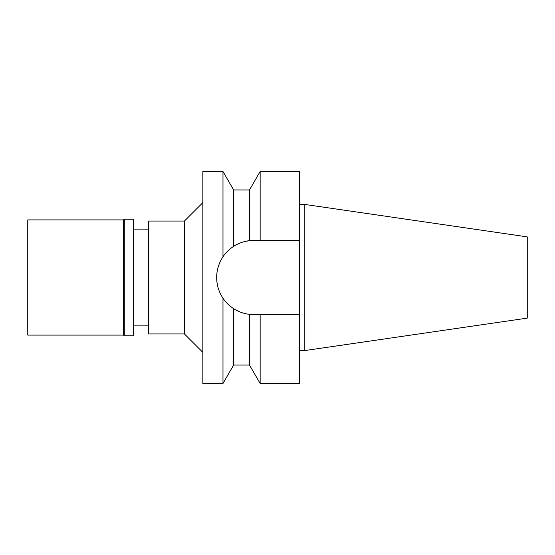 <?xml version="1.0" encoding="UTF-8"?>
<svg xmlns="http://www.w3.org/2000/svg" width="555" height="555" viewBox="0 0 555 555"><rect width="100%" height="100%" fill="white"/><g stroke="black" fill="none" stroke-linecap="round" stroke-linejoin="round"><path stroke-width="0.83" d="M304.223 204.351L304.223 350.649L527.25 318.126L527.25 236.874L304.223 204.351L299.617 204.351M304.223 350.649L299.617 350.649M258.006 314.595L253.767 314.595L260.142 314.595L260.142 383.484L299.617 383.484L299.617 171.516L260.142 171.516L260.142 240.405L299.617 240.405L249.5 240.655L249.5 189.949L260.142 171.516M252.352 314.567A37.095 37.095 0 0 1 250.929 314.484M249.292 314.324A37.095 37.095 0 0 1 243.992 313.284M238.692 311.39A37.095 37.095 0 0 1 227.446 303.634M227.418 303.606A37.095 37.095 0 0 1 225.018 300.942L229.777 305.791M217.38 284.68A37.095 37.095 0 0 1 216.672 277.5C216.679 284.888 218.781 291.777 222.978 298.181A37.095 37.095 0 0 1 219.482 291.659M219.482 263.341A37.095 37.095 0 0 1 222.978 256.819C218.781 263.223 216.679 270.118 216.672 277.5A37.095 37.095 0 0 1 217.38 270.32M230.263 248.806L225.018 254.058A37.095 37.095 0 0 1 227.425 251.387M227.446 251.366A37.095 37.095 0 0 1 238.692 243.61L235.507 245.213M249.292 240.676L243.992 241.716A37.095 37.095 0 0 1 250.929 240.516M252.352 240.433A37.095 37.095 0 0 1 253.767 240.405M260.142 314.595L299.617 314.595M260.142 383.484L249.5 365.051L249.5 314.345L253.767 314.595M231.421 247.891L235.48 245.227M222.978 298.181C225.385 301.969 228.938 305.458 233.62 308.642L233.62 365.051L222.978 383.484L222.978 298.181L222.125 296.856M249.5 189.949L233.62 189.949L233.62 246.358C228.938 249.542 225.385 253.031 222.978 256.819L222.978 171.516L202.852 171.516L202.852 383.484L222.978 383.484M249.5 240.655C243.929 241.279 238.636 243.18 233.62 246.358M233.62 308.642C238.636 311.82 243.929 313.728 249.5 314.345M202.852 202.624L184.42 221.05L148.476 221.05L148.476 333.95L184.42 333.95L184.42 221.05M202.852 352.376L184.42 333.95M148.476 229.118L133.269 229.118M148.476 325.882L133.269 325.882M27.75 219.898L27.75 335.102L123.592 335.102L123.592 219.898L27.75 219.898M124.285 219.211L124.285 335.789L133.269 335.789L133.269 219.211L124.285 219.211L123.592 219.898M124.285 335.789L123.592 335.102M233.62 189.949L222.978 171.516M249.5 365.051L233.62 365.051"/></g></svg>
